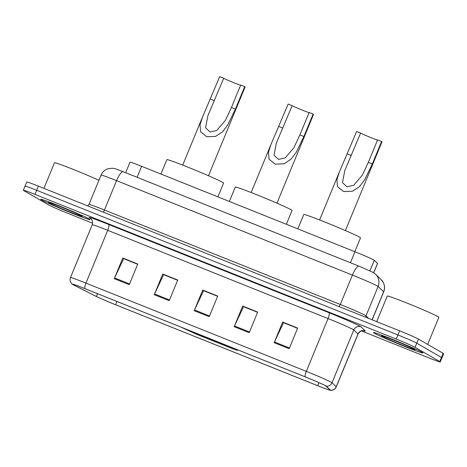 <?xml version="1.0" encoding="UTF-8"?>
<svg xmlns="http://www.w3.org/2000/svg" width="467" height="467" viewBox="0 0 467 467"><rect width="100%" height="100%" fill="white"/><g stroke="black" fill="none" stroke-linecap="round" stroke-linejoin="round"><path stroke-width="0.7" d="M185.329 328.861A29.573 1.086 -157.6 0 0 213.542 340.875A29.573 1.086 -157.6 0 0 233.687 348.224M125.664 172.714L130.007 162.166A16.742 0.613 22.4 0 1 141.629 166.31L354.967 251.754A16.742 0.613 22.4 0 1 374.254 260.282L377.494 263.406A16.742 0.613 22.4 0 1 377.54 263.487L373.717 272.763M180.46 326.912L196.496 334.255L232.905 348.837L236.751 350.227L238.555 350.174M361.481 330.916L428.63 357.81A16.742 0.613 -157.6 0 0 440.253 361.954L443.65 353.706A16.742 0.613 -157.6 0 0 443.165 353.332L418.467 339.06A16.742 0.613 -157.6 0 0 399.624 330.823L38.37 186.146A16.742 0.613 -157.6 0 0 26.747 181.996L25.049 186.123A16.742 0.613 -157.6 0 0 25.539 186.496M440.253 361.954A16.742 0.613 -157.6 0 0 439.762 361.581L415.07 347.308A16.742 0.613 -157.6 0 0 396.22 339.077L34.967 194.395L36.665 190.273A16.742 0.613 -157.6 0 0 25.049 186.123A16.742 0.613 -157.6 0 1 36.665 190.273L397.919 334.95L36.665 190.273L38.37 186.146M415.07 347.308L416.768 343.181A16.742 0.613 -157.6 0 0 397.919 334.95A16.742 0.613 -157.6 0 1 416.768 343.181L441.461 357.459L416.768 343.181L418.467 339.06M441.951 357.833A16.742 0.613 -157.6 0 0 441.461 357.459A16.742 0.613 -157.6 0 1 441.951 357.833M41.429 199.858A26.782 0.981 -157.6 0 0 68.34 211.726A26.782 0.981 -157.6 0 0 90.178 219.671A26.782 0.981 -157.6 0 0 89.395 219.07A26.782 0.981 -157.6 0 0 62.49 207.208A26.782 0.981 -157.6 0 0 40.652 199.257A26.782 0.981 -157.6 0 0 41.429 199.858A26.782 0.981 -157.6 0 0 68.34 211.726A26.782 0.981 -157.6 0 0 90.178 219.671A26.782 0.981 -157.6 0 0 89.395 219.07A26.782 0.981 -157.6 0 0 62.49 207.208A26.782 0.981 -157.6 0 0 40.652 199.257A26.782 0.981 -157.6 0 0 41.429 199.858M374.201 333.134A26.782 0.981 -157.6 0 0 401.112 344.996A26.782 0.981 -157.6 0 0 422.95 352.947A26.782 0.981 -157.6 0 0 422.168 352.346A26.782 0.981 -157.6 0 0 395.263 340.478A26.782 0.981 -157.6 0 0 373.425 332.533A26.782 0.981 -157.6 0 0 374.201 333.134A26.782 0.981 -157.6 0 0 401.112 344.996A26.782 0.981 -157.6 0 0 422.95 352.947A26.782 0.981 -157.6 0 0 422.168 352.346A26.782 0.981 -157.6 0 0 395.263 340.478A26.782 0.981 -157.6 0 0 373.425 332.533A26.782 0.981 -157.6 0 0 374.201 333.134M73.074 284.637A17.857 0.654 22.4 0 1 72.554 284.234A17.857 0.654 22.4 0 1 84.947 288.659L305.301 376.904A17.857 0.654 22.4 0 1 325.873 386.005L330.058 390.038A17.857 0.654 22.4 0 1 330.105 390.12A17.857 0.654 22.4 0 1 317.712 385.695L115.547 304.729A17.857 0.654 22.4 0 1 96.4 296.457L74.031 285.144A17.857 0.654 22.4 0 1 73.074 284.637M72.677 284.473A18.301 0.671 -157.6 0 0 73.658 284.998L96.021 296.312A18.301 0.671 -157.6 0 0 115.647 304.788L317.811 385.754A18.301 0.671 -157.6 0 0 330.35 390.313A18.301 0.671 -157.6 0 0 330.467 390.202L326.287 386.174A18.301 0.671 -157.6 0 0 305.196 376.846L84.848 288.6A18.301 0.671 -157.6 0 0 72.245 284.199A18.301 0.671 -157.6 0 0 72.677 284.473M289.166 348.697L297.666 328.079L282.675 322.072L274.176 342.696L289.166 348.697M297.567 328.319L283.516 322.691L274.485 341.99A4.466 1.179 111.8 0 0 274.176 342.696M283.667 322.75L282.675 322.072M249.191 332.691L257.691 312.067L242.7 306.066L234.2 326.684L249.191 332.691M257.591 312.306L243.546 306.685L234.51 325.978A4.466 1.179 111.8 0 0 234.2 326.684M243.698 306.743L242.7 306.066M129.271 284.666L137.771 264.042L122.786 258.041L114.281 278.659L129.271 284.666M137.672 264.281L123.627 258.654L114.596 277.953A4.466 1.179 111.8 0 0 114.281 278.659M123.778 258.718L122.786 258.041M169.247 300.672L177.746 280.048L162.755 274.047L154.256 294.671L169.247 300.672M177.647 280.293L163.602 274.666L154.565 293.965A4.466 1.179 111.8 0 0 154.256 294.671M163.748 274.724L162.755 274.047M209.216 316.679L217.721 296.06L202.731 290.054L194.231 310.678L209.216 316.679M217.622 296.3L203.571 290.672L194.541 309.971A4.466 1.179 111.8 0 0 194.231 310.678M203.723 290.737L202.731 290.054M34.967 194.395A16.742 0.613 -157.6 0 0 23.35 190.244A16.742 0.613 -157.6 0 0 23.835 190.624L48.533 204.896A16.742 0.613 -157.6 0 0 67.376 213.127L92.618 223.238M283.702 322.668L297.602 328.237M163.783 274.643L177.682 280.206M123.813 258.636L137.707 264.199M243.733 306.661L257.626 312.225M203.758 290.649L217.651 296.218M98.934 180.285A27.897 1.022 -157.6 0 0 70.867 168.47A27.897 1.022 -157.6 0 0 54.493 162.744L43.933 188.376M49.123 202.941A18.195 0.665 -157.6 0 0 67.709 211.125A18.195 0.665 -157.6 0 0 82.233 216.373A18.195 0.665 -157.6 0 0 81.707 215.993A18.195 0.665 -157.6 0 0 63.734 208.054A18.195 0.665 -157.6 0 0 48.615 202.515A18.195 0.665 -157.6 0 0 49.123 202.941M276.954 203.163L313.544 114.38A13.952 0.514 -157.6 0 0 313.141 114.071L303.877 136.533L296.131 152.522L290.988 159.241L284.006 163.829L275.145 164.133L269.033 159.218L268.478 152.172L270.901 144.63L288.157 104.065L292.155 105.665A9.486 0.35 -157.6 0 0 300.514 109.389A9.486 0.35 -157.6 0 0 309.072 112.64M292.155 105.665L276.324 143.188L274.018 155.242L278.507 159.364L285.244 157.869L293.924 147.695L299.884 134.934L309.142 112.471L313.141 114.071M286.353 224.277L292.05 210.465A30.688 1.127 -157.6 0 0 291.157 209.776A30.688 1.127 -157.6 0 0 260.323 196.181A30.688 1.127 -157.6 0 0 235.298 187.074L229.373 201.452M208.498 175.744L245.093 86.967A13.952 0.514 -157.6 0 0 244.685 86.652L235.426 109.12L227.68 125.103L222.537 131.828L215.55 136.417L206.688 136.72L200.582 131.799L200.022 124.759L202.445 117.217L219.7 76.646L223.699 78.252A9.486 0.35 -157.6 0 0 232.064 81.976A9.486 0.35 -157.6 0 0 240.616 85.222M223.699 78.252L207.868 115.769L205.562 127.83L210.051 131.951L216.793 130.456L225.468 120.276L231.428 107.521L240.686 85.052L244.685 86.652M217.902 196.858L223.594 183.052A30.688 1.127 -157.6 0 0 222.701 182.363A30.688 1.127 -157.6 0 0 191.867 168.768A30.688 1.127 -157.6 0 0 166.847 159.661L160.922 174.039M345.405 230.575L382 141.799A13.952 0.514 -157.6 0 0 381.592 141.483L372.333 163.952L364.587 179.935L359.444 186.654L352.457 191.248L343.595 191.546L337.489 186.631L336.929 179.591L339.351 172.049L356.607 131.478L360.606 133.077A9.486 0.35 -157.6 0 0 368.965 136.802A9.486 0.35 -157.6 0 0 377.523 140.053M360.606 133.077L344.774 170.601L342.469 182.661L346.958 186.777L353.7 185.288L362.374 175.107L368.335 162.353L377.593 139.884L381.592 141.483M354.809 251.69L360.501 237.878A30.688 1.127 -157.6 0 0 359.608 237.189A30.688 1.127 -157.6 0 0 328.774 223.6A30.688 1.127 -157.6 0 0 303.754 214.493L297.829 228.871M427.684 344.383L438.857 317.28A27.897 1.022 -157.6 0 0 438.046 316.655A27.897 1.022 -157.6 0 0 410.014 304.297A27.897 1.022 -157.6 0 0 387.266 296.02L376.706 321.646M381.895 336.211A18.195 0.665 -157.6 0 0 400.482 344.395A18.195 0.665 -157.6 0 0 415.005 349.643A18.195 0.665 -157.6 0 0 414.48 349.263A18.195 0.665 -157.6 0 0 396.506 341.33A18.195 0.665 -157.6 0 0 381.387 335.785A18.195 0.665 -157.6 0 0 381.895 336.211M137.1 177.297L141.629 166.31M373.658 272.722L377.494 263.406M369.922 270.802L374.254 260.282M350.437 262.734L354.967 251.754M372.082 319.796L383.635 291.77A11.161 11.103 -46 0 0 381.09 279.54L383.425 282.763C384.808 285.763 384.896 288.799 383.693 291.875A22.317 0.817 -157.6 0 0 383.635 291.77L378.124 286.458A22.317 0.817 -157.6 0 0 377.534 286.067A22.317 0.817 -157.6 0 0 352.404 275.086L116.563 180.636A22.317 0.817 -157.6 0 0 101.076 175.102C102.39 172.066 104.596 169.97 107.696 168.82L112.349 168.213C115.863 168.861 113.323 167.957 123.288 171.763L359.123 266.213A11.161 2.942 -68.2 0 0 352.404 275.086L340.291 304.472A22.317 0.817 22.4 0 1 365.422 315.453A22.317 0.817 22.4 0 1 366.011 315.844L368.708 318.447M103.172 212.1A2.79 0.736 111.8 0 0 104.45 210.022L116.563 180.636A11.161 2.942 -68.2 0 1 123.288 171.763M365.83 317.291A2.79 2.779 134 0 1 366.011 315.844L378.124 286.458A11.161 11.103 -46 0 0 375.585 274.228L381.09 279.54M87.668 205.889L88.963 204.488A22.317 0.817 22.4 0 1 104.45 210.022L340.291 304.472A2.79 0.736 111.8 0 1 339.013 306.55M399.624 330.823L396.22 339.077M443.165 353.332L439.762 361.581M90.756 218.55A27.897 1.022 22.4 0 1 108.56 224.423L328.908 312.674A5.581 1.471 -68.2 0 1 328.067 318.57L107.719 230.324A22.317 0.817 -157.6 0 0 92.227 224.79C93.669 219.963 89.757 217.68 90.516 218.363L90.516 218.369M328.908 312.674A27.897 1.022 22.4 0 1 360.32 326.398A27.897 1.022 22.4 0 1 361.061 326.888L365.241 330.922A27.897 1.022 22.4 0 1 363.472 330.689M353.198 329.55A22.317 0.817 -157.6 0 0 328.067 318.57L306.311 371.364A22.317 0.817 22.4 0 1 332.031 382.736L336.211 386.764A22.317 0.817 22.4 0 1 336.269 386.874L358.031 334.08A22.317 0.817 -157.6 0 0 357.973 333.975L353.788 329.947A22.317 0.817 -157.6 0 0 353.198 329.55M330.467 390.202A5.581 5.551 -46 0 0 336.211 386.764L357.973 333.975A5.581 5.551 134 0 1 365.241 330.922M326.287 386.174A5.581 5.551 -46 0 0 332.031 382.736L353.788 329.947A5.581 5.551 134 0 1 361.061 326.888M305.196 376.846A5.581 1.471 -68.2 0 1 306.311 371.364L85.963 283.113A5.581 1.471 111.8 0 0 84.848 288.6M72.245 284.199L71.679 283.685C70.056 281.893 69.653 279.861 70.47 277.585A22.317 0.817 22.4 0 1 85.963 283.113L107.719 230.324A5.581 1.471 -68.2 0 0 108.56 224.423M317.712 385.695L318.973 382.642M74.031 285.144L74.247 284.625M96.4 296.457L97.533 293.702M115.547 304.729L116.896 301.454M209.514 315.966L194.541 309.971M169.539 299.96L154.565 293.965M129.569 283.948L114.596 277.953M249.483 331.979L234.51 325.978M289.458 347.985L274.485 341.99M299.884 134.934L303.877 136.533M278.898 126.528L282.891 128.133M231.428 107.521L235.426 109.12M210.442 99.115L214.441 100.714M368.335 162.353L372.333 163.952M347.349 153.947L351.347 155.546M359.123 266.213L373.127 272.401L375.585 274.228M101.076 175.102L88.963 204.488M383.693 291.875L372.17 319.831M330.35 390.313L331.115 390.354C333.526 390.225 335.242 389.064 336.269 386.874M23.35 190.244L25.049 186.123M70.47 277.585L92.227 224.79M358.031 334.08C360.413 329.638 364.797 330.776 363.775 330.729L363.77 330.729M270.901 144.63L251.158 192.527M202.445 117.217L182.702 165.114M339.351 172.049L319.609 219.945"/></g></svg>
